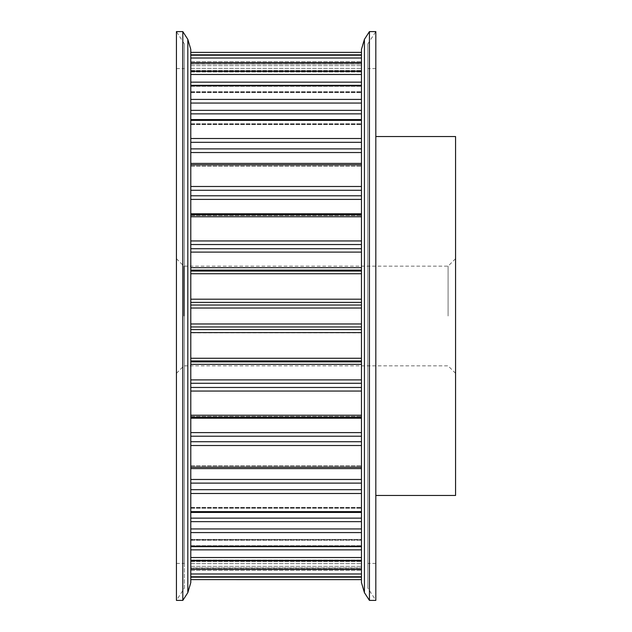 <?xml version="1.0" encoding="UTF-8"?>
<svg xmlns="http://www.w3.org/2000/svg" width="632" height="632" viewBox="0 0 632 632"><rect width="100%" height="100%" fill="white"/><g stroke="black" fill="none" stroke-linecap="round" stroke-linejoin="round"><path stroke-width="0.47" stroke-dasharray="3.16 2.37" d="M455.569 495.449L455.569 136.552M448.088 316L448.088 266.151L448.088 316M183.912 316L183.912 266.151L183.912 316M184.41 588.068L184.41 316L184.41 588.068L176.431 600.4L176.431 31.6L184.41 43.932L184.41 563.428L184.41 43.932M367.84 43.932L375.819 31.6L375.819 600.4L367.84 588.068L367.84 43.932L367.84 588.068M369.436 31.6L369.436 600.4M361.457 62.608L190.785 62.608L190.785 72.001L190.785 58.018L190.785 72.001L190.785 62.608L190.785 71.203L190.785 62.742L361.457 62.742L361.457 71.203L361.457 62.608L361.457 72.001L361.457 52.385L361.457 63.824L190.785 63.824L190.785 61.723L190.785 63.824L361.457 63.824L361.457 52.393L361.457 579.615L361.457 528.944L361.457 532.578L190.785 532.578L190.785 528.944L190.785 546.206L190.785 532.578M182.814 600.4L182.814 31.6M190.785 582.609L190.785 49.391M361.457 252.113L361.457 267.66L361.457 252.113L190.785 252.113L190.785 248.724L190.785 332.606M361.457 199.396L361.457 248.724L361.457 199.396L190.785 199.396L190.785 195.786L190.785 248.724L190.785 199.396M190.785 188.044L190.785 119.559L190.785 195.786L190.785 190.272L361.457 190.272L361.457 195.786L361.457 148.883L361.457 188.044M361.457 113.863L190.785 113.863L190.785 124.504L190.785 119.559L361.457 119.559L361.457 103.055L361.457 110.355L190.785 110.355L190.785 113.863L190.785 103.055L190.785 110.355M190.785 85.794L190.785 99.421L190.785 85.336L190.785 92.572L190.785 85.383L190.785 85.794L361.457 85.794L361.457 99.421L361.457 74.481L361.457 82.144L190.785 82.144L190.785 85.336L190.785 74.481L190.785 82.144M190.785 71.203L190.785 74.481L190.785 71.203L361.457 71.203L361.457 74.481L190.785 74.481M190.785 99.421L190.785 103.055L190.785 99.421L361.457 99.421L361.457 102.036M361.457 299.197L361.457 273.727L361.457 299.197L190.785 299.197L190.785 252.113M190.785 528.944L190.785 521.645L190.785 528.944L361.457 528.944L361.457 332.606M190.785 361.883L361.457 361.883L361.457 360.927L190.785 360.927L190.785 391.042L190.785 332.803L190.785 358.273L361.457 358.273L361.457 332.803L190.785 332.803L190.785 299.197M361.457 361.883L361.457 521.645L190.785 521.645L190.785 489.689L190.785 521.645M190.785 441.728L190.785 391.042L190.785 441.728L361.457 441.728M190.785 557.519L190.785 539.428L190.785 549.856L361.457 549.856L361.457 557.519L190.785 557.519M190.785 483.117L190.785 445.521L190.785 489.689L190.785 483.117L361.457 483.117M375.819 316L375.819 68.572L375.819 316M367.84 316L367.84 68.572L367.84 316M184.41 316L184.41 68.572L184.41 316M190.785 569.258L190.785 560.797L190.785 569.258L361.457 569.393L361.457 559.999L361.457 569.393L190.785 569.258M190.785 567.931L190.785 561.461L190.785 567.931L361.457 567.931L190.785 567.931M190.785 560.086L190.785 563.633L190.785 560.086L361.457 560.086L190.785 560.086M361.457 573.982L190.785 573.982L190.785 579.615L190.785 569.393M361.457 577.514L361.457 570.277L361.457 577.514L190.785 577.514L361.457 577.514M190.785 568.176L361.457 568.176L361.457 570.277L361.457 568.176L190.785 568.176M190.785 560.797L361.457 560.797L361.457 569.258M361.457 539.744L361.457 546.617L361.457 539.428L190.785 539.744L361.457 539.744M190.785 546.206L361.457 546.206L361.457 546.617L190.785 546.617M361.457 271.073L361.457 273.727L361.457 270.117L361.457 271.073L190.785 271.073M361.457 140.644L361.457 120.38L190.785 120.38M190.785 54.486L190.785 61.723L190.785 54.486L361.457 54.486L190.785 54.486M361.457 58.018L190.785 58.018L190.785 52.393L361.457 52.393M190.785 103.055L361.457 103.055L361.457 99.421M190.785 270.117L361.457 270.117L361.457 267.66L190.785 267.66M190.785 305.027L361.457 305.027L361.457 302.396L190.785 302.396M176.431 316L176.431 68.572L176.431 316M455.569 316L455.569 373.322L455.569 316M364.419 39.35L364.419 592.65M187.823 592.65L187.823 39.35M190.785 152.533L361.457 152.533M190.785 85.336L361.457 85.336M190.785 436.214L361.457 436.214M190.785 383.276L361.457 383.276M190.785 364.34L361.457 364.34M190.785 379.887L361.457 379.887M190.785 387.456L361.457 387.456M190.785 391.042L361.457 391.042M190.785 415.232L361.457 415.232M190.785 417.207L361.457 417.207L190.785 417.207M190.785 416.441L361.457 416.441L190.785 416.441M190.785 418.234L361.457 418.234M190.785 432.604L361.457 432.604M190.785 445.521L361.457 445.521M190.785 467.214L361.457 467.214M190.785 468.415L361.457 468.415L190.785 468.415M190.785 465.958L361.457 465.958L190.785 465.958M190.785 466.993L361.457 466.993L190.785 466.993M190.785 479.467L361.457 479.467M190.785 489.689L361.457 489.689M190.785 493.497L361.457 493.497M190.785 511.62L361.457 511.62M190.785 511.975L361.457 511.975L190.785 511.975M190.785 507.962L361.457 507.962L190.785 507.962M190.785 508.191L361.457 508.191L190.785 508.191M190.785 518.137L361.457 518.137M190.785 545.716L361.457 545.716L190.785 545.716M190.785 540.336L361.457 540.336L190.785 540.336M190.785 546.664L361.457 546.664M190.785 561.461L361.457 561.461L190.785 561.461M190.785 563.633L361.457 563.633L190.785 563.633M190.785 566.343L361.457 566.343L190.785 566.343M190.785 576.74L361.457 576.74M190.785 579.607L361.457 579.607M190.785 570.277L361.457 570.277L190.785 570.277M190.785 214.793L361.457 214.793L190.785 214.793M190.785 215.559L361.457 215.559L190.785 215.559M190.785 163.585L361.457 163.585L190.785 163.585M190.785 166.042L361.457 166.042L190.785 166.042M190.785 165.007L361.457 165.007L190.785 165.007M190.785 120.025L361.457 120.025L190.785 120.025M190.785 124.038L361.457 124.038L190.785 124.038M190.785 123.809L361.457 123.809L190.785 123.809M190.785 86.284L361.457 86.284L190.785 86.284M190.785 91.664L361.457 91.664L190.785 91.664M190.785 92.256L361.457 92.256L190.785 92.256M190.785 64.069L361.457 64.069L190.785 64.069M190.785 70.539L361.457 70.539L190.785 70.539M190.785 71.914L361.457 71.914L190.785 71.914M190.785 68.367L361.457 68.367L190.785 68.367M190.785 65.657L361.457 65.657L190.785 65.657M190.785 61.723L361.457 61.723L190.785 61.723M190.785 55.261L361.457 55.261M190.785 138.503L361.457 138.503M190.785 142.311L361.457 142.311M190.785 148.883L361.457 148.883M190.785 164.786L361.457 164.786M190.785 186.48L361.457 186.48M190.785 195.786L361.457 195.786M190.785 213.766L361.457 213.766M190.785 216.768L361.457 216.768M190.785 240.958L361.457 240.958M190.785 244.545L361.457 244.545M190.785 248.724L361.457 248.724M190.785 273.727L361.457 273.727M190.785 308.029L361.457 308.029M190.785 323.971L361.457 323.971M190.785 326.973L361.457 326.973M190.785 329.604L361.457 329.604M176.431 258.678L183.912 266.151L448.088 266.151L455.569 258.678M375.819 563.428L367.84 563.428M176.431 563.428L184.41 563.428M190.785 417.223L361.457 417.223M190.785 416.425L361.457 416.425L190.785 416.425M190.785 468.581L361.457 468.581M190.785 465.792L361.457 465.792L190.785 465.792M190.785 512.441L361.457 512.441M190.785 507.496L361.457 507.496L190.785 507.496M190.785 539.428L361.457 539.428L190.785 539.428M190.785 559.999L361.457 559.999L190.785 559.999M190.785 215.575L361.457 215.575L190.785 215.575M190.785 166.208L361.457 166.208L190.785 166.208M190.785 124.504L361.457 124.504L190.785 124.504M190.785 92.572L361.457 92.572L190.785 92.572M190.785 72.001L361.457 72.001L190.785 72.001M190.785 85.383L361.457 85.383M190.785 163.419L361.457 163.419M190.785 214.777L361.457 214.777M176.431 68.572L184.41 68.572M375.819 68.572L367.84 68.572M455.569 373.322L448.088 365.849L183.912 365.849L176.431 373.322"/><path stroke-width="0.95" d="M375.819 136.552L455.569 136.552L455.569 495.449L375.819 495.449M375.819 316L375.819 31.6L369.436 31.6L369.436 600.4L375.819 600.4L375.819 316M361.457 569.258L190.785 569.258L361.457 569.393L361.457 582.609L361.457 49.391L361.457 62.742L190.785 62.742L361.457 62.608M182.814 31.6L176.431 31.6L176.431 600.4L182.814 600.4L182.814 31.6L187.823 39.35L187.823 592.65L182.814 600.4M187.823 39.35L190.785 49.391L190.785 582.609L187.823 592.65M190.785 71.203L361.457 71.203L361.457 74.481L190.785 74.481M190.785 120.38L361.457 120.38L361.457 140.644M190.785 546.617L361.457 546.617L361.457 549.856L190.785 549.856L190.785 557.519L361.457 557.519L361.457 560.797L190.785 560.797M190.785 569.393L190.785 573.982L361.457 573.982M190.785 532.578L361.457 532.578L361.457 546.206L190.785 546.206M190.785 521.645L361.457 521.645L361.457 528.944L190.785 528.944M361.457 358.273L361.457 360.927L190.785 360.927L190.785 358.273L361.457 358.273M190.785 332.606L361.457 332.606M190.785 302.396L361.457 302.396L361.457 305.027L190.785 305.027M190.785 267.66L361.457 267.66L361.457 270.117L190.785 270.117M190.785 188.044L190.785 190.272L361.457 190.272L361.457 188.044M361.457 113.863L361.457 119.559L190.785 119.559L190.785 113.863L361.457 113.863L361.457 110.355L190.785 110.355M361.457 102.036L361.457 103.055L190.785 103.055M190.785 82.144L361.457 82.144L361.457 85.794L190.785 85.794M361.457 52.385L190.785 52.385L361.457 52.385L190.785 52.393L190.785 58.018L361.457 58.018M369.436 600.4L364.419 592.65L364.419 39.35L361.457 49.391M190.785 99.421L361.457 99.421M190.785 138.503L361.457 138.503M190.785 186.48L361.457 186.48M190.785 240.958L361.457 240.958M190.785 299.197L361.457 299.197M190.785 329.604L361.457 329.604M190.785 387.456L361.457 387.456M190.785 441.728L361.457 441.728M190.785 489.689L361.457 489.689M190.785 579.607L361.457 579.615M190.785 576.74L361.457 576.74M190.785 546.664L361.457 546.664M190.785 518.137L361.457 518.137M190.785 511.62L361.457 511.62M190.785 493.497L361.457 493.497M190.785 483.117L361.457 483.117M190.785 479.467L361.457 479.467M190.785 467.214L361.457 467.214M190.785 445.521L361.457 445.521M190.785 436.214L361.457 436.214M190.785 432.604L361.457 432.604M190.785 418.234L361.457 418.234M190.785 415.232L361.457 415.232M190.785 391.042L361.457 391.042M190.785 383.276L361.457 383.276M190.785 379.887L361.457 379.887M190.785 364.34L361.457 364.34M190.785 361.883L361.457 361.883M190.785 326.973L361.457 326.973M190.785 323.971L361.457 323.971M190.785 308.029L361.457 308.029M190.785 273.727L361.457 273.727M190.785 271.073L361.457 271.073M190.785 252.113L361.457 252.113M190.785 248.724L361.457 248.724M190.785 244.545L361.457 244.545M190.785 216.768L361.457 216.768M190.785 213.766L361.457 213.766M190.785 199.396L361.457 199.396M190.785 195.786L361.457 195.786M190.785 164.786L361.457 164.786M190.785 152.533L361.457 152.533M190.785 148.883L361.457 148.883M190.785 142.311L361.457 142.311M190.785 85.336L361.457 85.336M190.785 55.261L361.457 55.261M364.419 592.65L361.457 582.609M190.785 512.441L361.457 512.441M190.785 468.581L361.457 468.581M190.785 417.223L361.457 417.223M190.785 214.777L361.457 214.777M190.785 163.419L361.457 163.419M190.785 85.383L361.457 85.383M364.419 39.35L369.436 31.6"/></g></svg>
